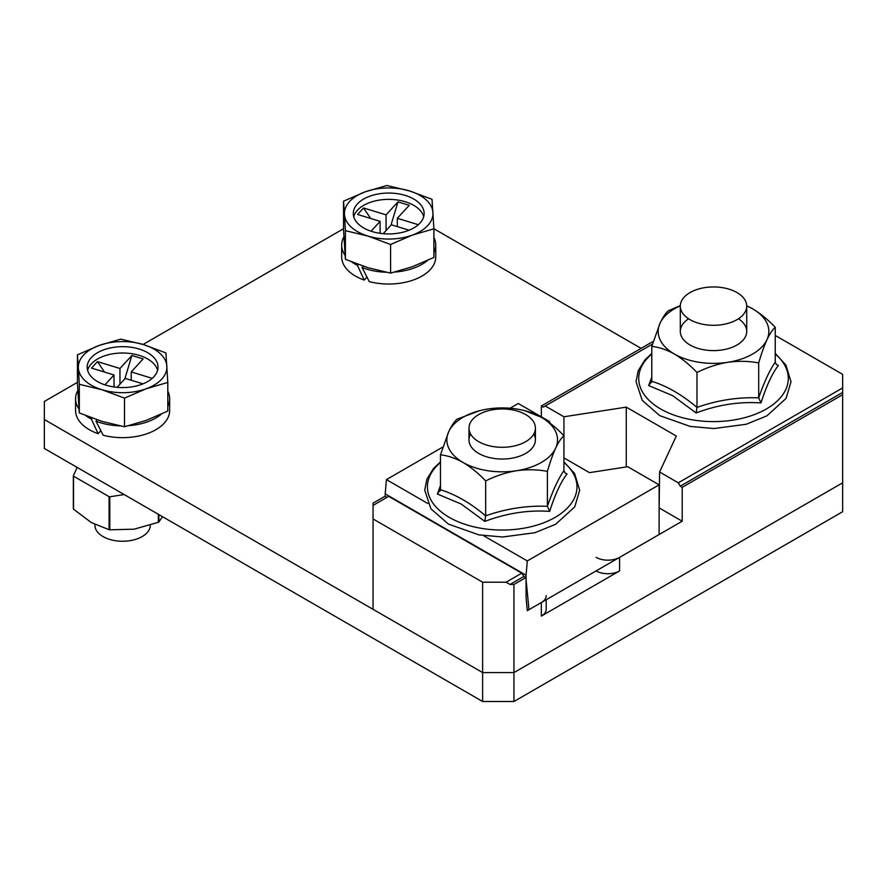 <?xml version="1.0" encoding="UTF-8"?>
<svg xmlns="http://www.w3.org/2000/svg" width="887" height="887" viewBox="0 0 887 887"><rect width="100%" height="100%" fill="white"/><g stroke="black" fill="none" stroke-linecap="round" stroke-linejoin="round"><path stroke-width="1.33" d="M478.714 441.682A33.207 19.17 0 0 0 514.903 445.839A33.207 19.17 0 0 0 535.404 428.122A33.207 19.17 0 0 0 525.681 414.573A33.207 19.17 0 0 0 489.491 410.415A33.207 19.17 0 0 0 468.99 428.122A33.207 19.17 0 0 0 478.714 441.682M690.031 319.675A33.207 19.17 0 0 0 726.22 323.833A33.207 19.17 0 0 0 746.721 306.126A33.207 19.17 0 0 0 736.997 292.566A33.207 19.17 0 0 0 700.808 288.408A33.207 19.17 0 0 0 680.307 306.126A33.207 19.17 0 0 0 690.031 319.675M77.435 382.364L44.35 401.467L44.35 419.54L482.628 672.579L513.939 672.579L842.65 482.805L842.65 374.358L775.238 335.441M641.113 348.369L433.887 228.735M343.535 228.735L143.084 344.466M44.35 419.54L44.35 448.467L482.628 701.506L482.628 582.205L373.061 518.95L373.061 609.325L482.628 672.579L513.939 672.579L513.939 701.506L842.65 511.721L842.65 482.805L513.939 672.579L513.939 584.466L525.88 577.57L523.929 576.439L521.767 573.168L388.717 496.354L373.061 505.39L373.061 518.95M513.939 701.506L482.628 701.506M482.628 582.205L506.111 582.205L521.767 573.168M506.111 582.205L510.025 584.466L523.929 576.439M510.025 584.466L513.939 584.466M386.965 497.363L385.002 496.243L373.061 503.14L373.061 505.39M842.65 387.907L678.289 482.805L659.595 472.006L676.304 436.016L626.277 407.133L563.944 416.779L545.239 405.991L652.488 344.067M653.331 341.318L541.336 405.991L541.336 416.835M546.192 599.734L546.192 609.325A16.598 9.591 180 0 1 541.336 616.099L619.592 570.918A16.598 9.591 180 0 1 596.119 570.918L596.119 570.918M541.336 616.099L541.336 602.539L528.962 609.679L525.88 577.57M678.289 482.805L680.251 486.187L682.203 487.318L842.65 394.693M682.203 487.318L682.203 521.212L619.592 557.358L619.592 570.918M680.251 486.187L842.65 392.431M541.336 405.991L543.287 407.111L545.239 405.991M659.119 509.193L659.595 472.006M563.944 416.779L563.944 452.924M626.277 466.939L626.277 407.133M541.336 602.539A16.598 9.591 0 0 0 546.192 595.765M596.119 557.358A16.598 9.591 0 0 0 619.592 557.358M682.203 521.212L659.595 508.162M385.191 496.343L385.191 493.871L526.069 575.208L527.299 560.939L659.119 484.834L627.73 466.717L589.467 472.638L563.921 457.892M659.119 484.834L659.119 534.539L527.299 610.644L526.069 597.805L526.069 575.208M549.63 422.855L549.63 421.624L518.241 403.496L510.025 408.242M385.191 493.871L386.422 479.601L427.8 503.483M442.901 447.004L386.422 479.601M549.63 421.624L549.208 422.534M483.482 535.637L527.299 560.939M688.567 318.777A33.207 19.17 0 0 0 690.031 344.988A33.207 19.17 0 0 0 736.221 345.42A33.207 19.17 0 0 0 738.461 318.777M651.79 346.396L660.061 323.156A55.338 31.954 180 0 0 674.386 354.024C666.614 349.7 659.074 347.161 651.79 346.396L651.79 381.31C666.758 385.934 681.815 394.626 696.971 407.399C717.417 400.214 737.995 397.032 758.695 397.853C764.173 382.031 769.694 370.145 775.238 362.206L776.391 364.513L778.365 365.477C772.278 373.261 766.479 385.745 760.991 402.92C739.326 401.445 717.705 404.794 696.14 412.954L672.579 395.624L648.652 385.546L651.79 377.141M746.71 305.871A55.338 31.954 180 0 1 752.642 308.831A55.338 31.954 180 0 1 766.967 339.699A55.338 31.954 180 0 1 727.839 362.295C717.228 364.091 706.939 367.495 696.971 372.485L696.971 407.399L696.14 412.954M680.318 305.605L668.332 310.76C665.66 313.067 662.899 317.202 660.061 323.156A55.338 31.954 180 0 1 680.307 305.871M696.971 372.485C689.742 364.879 682.214 358.714 674.386 354.024A55.338 31.954 0 0 0 727.839 362.295C738.538 360.809 748.828 361.031 758.695 362.938L758.695 397.853L760.991 402.92M775.238 362.206L775.238 327.303C772.599 329.565 769.838 333.7 766.967 339.699C764.128 345.985 761.368 353.736 758.695 362.938M746.71 305.815L752.642 308.831C760.469 313.532 768.009 319.686 775.238 327.303M648.652 385.546L651.79 381.31L651.59 382.386M470.587 433.998A33.207 19.17 0 0 0 478.714 453.434A33.207 19.17 0 0 0 519.505 456.228A33.207 19.17 0 0 0 533.808 433.998M440.473 454.843L448.744 431.603A55.338 31.954 180 0 0 463.069 462.471C455.297 458.147 447.769 455.608 440.473 454.843L440.473 489.757C455.441 494.381 470.498 503.073 485.655 515.846C506.1 508.661 526.678 505.479 547.39 506.289C552.867 490.467 558.378 478.592 563.921 470.653L565.074 472.959L567.059 473.924C560.961 481.708 555.173 494.181 549.674 511.367C528.009 509.892 506.399 513.24 484.823 521.401L461.262 504.071L437.346 493.992L440.473 485.588M479.446 410.748L457.016 419.207C454.344 421.513 451.583 425.638 448.744 431.603A55.338 31.954 180 0 1 479.446 410.748A55.338 31.954 180 0 1 487.872 409.007A55.338 31.954 180 0 1 524.949 410.748A55.338 31.954 180 0 1 541.336 417.278A55.338 31.954 180 0 1 555.65 448.146A55.338 31.954 180 0 1 516.522 470.731C505.912 472.538 495.622 475.942 485.655 480.931L485.655 515.846L484.823 521.401M485.655 480.931C478.426 473.314 470.897 467.161 463.069 462.471A55.338 31.954 0 0 0 516.522 470.731C527.233 469.256 537.511 469.478 547.39 471.385L547.39 506.289L549.674 511.367M563.921 470.653L563.921 435.75C561.283 438.012 558.522 442.136 555.65 448.146C552.812 454.432 550.051 462.171 547.39 471.385M524.949 410.748L541.336 417.278C549.164 421.979 556.692 428.133 563.921 435.75M437.346 493.992L440.473 489.757L440.285 490.821M167.798 391.189A47.044 27.153 180 0 1 169.65 398.762L169.65 410.504A47.044 27.153 180 0 1 103.191 435.24L95.951 421.137L97.16 419.828M169.65 398.762A47.044 27.153 180 0 1 167.798 406.324M161.434 414.096A47.044 27.153 180 0 1 128.937 425.671M119.889 425.871A47.044 27.153 180 0 1 100.597 422.755A47.044 27.153 180 0 1 95.951 421.137M150.28 525.226L150.28 525.281A27.674 15.977 180 0 1 109.666 539.396A27.674 15.977 180 0 1 94.942 525.281L94.942 524.527M79.309 384.304L78.366 368.061A44.272 25.557 180 0 1 99.089 345.475A44.272 25.557 180 0 1 143.328 344.533A44.272 25.557 180 0 1 166.856 366.187A44.272 25.557 180 0 1 161.744 379.093A44.272 25.557 180 0 1 146.144 388.783L124.49 398.119L101.894 389.715L79.309 384.304L79.309 412.943L77.435 383.45L77.435 354.811L99.089 345.475L120.743 339.133L143.328 344.533L165.924 352.937L167.798 382.441L146.144 388.783A44.272 25.557 180 0 1 101.894 389.715A44.272 25.557 180 0 1 78.366 368.061L77.435 354.811M157.609 370.289A35.413 20.445 0 0 0 128.46 353.281A35.413 20.445 0 0 0 91.317 363.881A35.413 20.445 0 0 0 87.625 370.289M91.317 357.561A35.413 20.445 180 0 1 131.154 347.283A35.413 20.445 180 0 1 158.03 367.129A35.413 20.445 180 0 1 153.917 376.698A35.413 20.445 180 0 1 114.079 386.976A35.413 20.445 180 0 1 87.192 367.129A35.413 20.445 180 0 1 91.317 357.561M167.798 382.441L167.798 411.069L146.144 420.416L124.49 426.758L101.894 421.347L79.309 412.943M124.49 426.758L124.49 398.119M100.785 430.772L98.113 433.688A47.044 27.153 180 0 1 75.572 410.504L75.572 398.762A47.044 27.153 180 0 1 77.823 390.468M98.113 433.688L91.361 419.052A47.044 27.153 180 0 1 85.717 415.604M78.998 408.94A47.044 27.153 180 0 1 75.572 398.762M92.237 418.099L91.361 419.052M104.954 384.858L114.013 374.979L91.516 368.105L97.47 361.608L119.967 368.482L131.886 355.499L143.129 358.936L131.221 371.93L152.22 378.35M143.007 383.849L125.255 378.416L117.095 387.331M97.47 361.608L104.522 372.074M114.013 386.178L114.6 387.042M114.013 374.979L114.013 386.965M124.834 378.882L131.886 355.499M131.221 371.93L131.221 380.246M119.967 368.482L119.967 384.193M162.487 516.666L158.873 522A50.914 29.393 0 0 1 158.363 522.299L134.07 529.184L109.788 529.805A50.914 29.393 180 0 1 109.09 529.705L91.306 522.565L73.532 509.171A50.914 29.393 0 0 1 73.344 508.772L73.344 475.754L77.202 467.427M158.363 522.299L158.363 514.283M124.202 494.558L109.788 496.787L109.788 529.805M109.788 496.787A50.914 29.393 180 0 1 109.09 496.687L109.09 529.705M73.344 475.754A50.914 29.393 180 0 0 73.532 476.153L109.09 496.687M158.873 514.582L158.873 522M73.532 476.153L73.532 509.171M433.898 237.561A47.044 27.153 180 0 1 435.75 245.122L435.75 256.875A47.044 27.153 180 0 1 369.291 281.611L362.051 267.497L363.26 266.189M435.75 245.122A47.044 27.153 180 0 1 433.898 252.684M427.534 260.468A47.044 27.153 180 0 1 395.037 272.043M385.989 272.242A47.044 27.153 180 0 1 366.697 269.127A47.044 27.153 180 0 1 362.051 267.497M345.409 230.675L344.466 214.432A44.272 25.557 180 0 1 365.189 191.836A44.272 25.557 180 0 1 409.428 190.905A44.272 25.557 180 0 1 432.956 212.558A44.272 25.557 180 0 1 427.844 225.453A44.272 25.557 180 0 1 412.244 235.144L390.59 244.49L367.994 236.086L345.409 230.675L345.409 259.314L343.535 229.811L343.535 201.183L365.189 191.836L386.843 185.494L409.428 190.905L432.024 199.309L433.898 228.802L412.244 235.144A44.272 25.557 180 0 1 367.994 236.086A44.272 25.557 180 0 1 344.466 214.432L343.535 201.183M423.709 216.661A35.413 20.445 0 0 0 394.56 199.653A35.413 20.445 0 0 0 357.417 210.252A35.413 20.445 0 0 0 353.725 216.661M357.417 203.921A35.413 20.445 180 0 1 397.254 193.654A35.413 20.445 180 0 1 424.13 213.49A35.413 20.445 180 0 1 420.017 223.069A35.413 20.445 180 0 1 380.179 233.336A35.413 20.445 180 0 1 353.292 213.49A35.413 20.445 180 0 1 357.417 203.921M433.898 228.802L433.898 257.441L412.244 266.776L390.59 273.118L367.994 267.719L345.409 259.314M390.59 273.118L390.59 244.49M366.885 277.143L364.213 280.059A47.044 27.153 180 0 1 341.672 256.875L341.672 245.122A47.044 27.153 180 0 1 343.923 236.829M364.213 280.059L357.461 265.424A47.044 27.153 180 0 1 351.817 261.975M345.098 255.301A47.044 27.153 180 0 1 341.672 245.122M358.337 264.47L357.461 265.424M371.054 231.219L380.113 221.351L357.616 214.466L363.57 207.979L386.067 214.854L397.986 201.87L409.229 205.307L397.321 218.291L418.32 224.71M409.107 230.21L391.355 224.788L383.195 233.691M363.57 207.979L370.622 218.446M380.113 232.549L380.7 233.414M380.113 221.351L380.113 233.336M390.934 225.254L397.986 201.87M397.321 218.291L397.321 226.606M386.067 214.854L386.067 230.553M651.79 354.035A74.796 43.186 0 0 0 660.627 408.962A74.796 43.186 0 0 0 761.279 411.646A74.796 43.186 0 0 0 775.238 354.035M440.473 462.482A74.796 43.186 0 0 0 449.31 517.398A74.796 43.186 0 0 0 549.973 520.092A74.796 43.186 0 0 0 563.921 462.482M535.404 428.122L535.404 439.874M746.721 306.126L746.721 331.428M680.307 306.126L680.307 331.428M468.99 428.122L468.99 439.874M775.238 353.436L785.904 365.034L790.993 381.765L786.082 398.407L766.856 415.892L746.178 424.274L713.98 428.554L690.197 426.425L659.695 415.615L642.243 400.37L636.034 381.632L638.174 370.821L644.794 360.089L651.79 353.436M563.921 461.883L574.588 473.481L579.677 490.212L574.765 506.854L555.539 524.339L534.861 532.721L502.663 537.001L478.891 534.872L448.378 524.062L430.927 508.816L424.718 490.079L426.858 479.257L433.477 468.536L440.473 461.883"/></g></svg>
